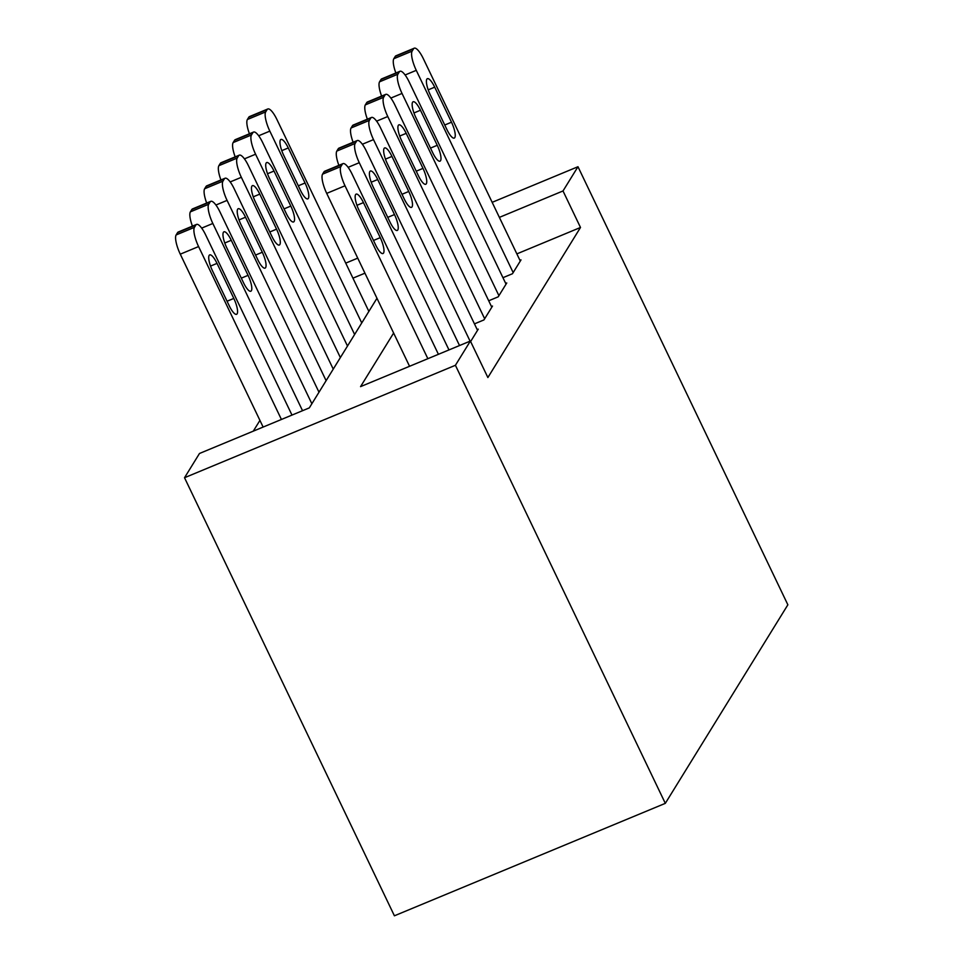 <?xml version="1.0" encoding="UTF-8"?>
<svg xmlns="http://www.w3.org/2000/svg" width="964" height="964" viewBox="0 0 964 964"><rect width="100%" height="100%" fill="white"/><g stroke="black" fill="none" stroke-linecap="round" stroke-linejoin="round"><path stroke-width="1.45" d="M376.972 298.274L309.311 407.893L199.488 453.478L184.522 477.722L394.409 915.8L665.317 803.349L787.865 604.802L577.978 166.724L563.012 190.956L499.376 217.382M259.931 420.4L253.291 431.149M502.955 277.692L512.462 273.74L521.006 259.894L519.957 260.328M488.712 300.78L498.207 296.828L506.763 282.982L505.702 283.416M474.457 323.868L483.952 319.915L492.508 306.07L491.447 306.504M470.625 341.533L478.252 329.158L477.204 329.592M393.625 333.038L360.56 386.624L470.384 341.039L487.88 377.539L580.497 227.468L516.861 253.881M580.497 227.468L563.012 190.956M470.384 341.039L455.418 365.284L665.317 803.349M577.978 166.724L492.17 202.332M357.74 258.135L345.727 263.124M364.946 273.173L352.932 278.162M184.522 477.722L455.418 365.284M427.859 358.692L345.016 185.787A16.472 4.483 67.5 0 1 340.87 166.567L342.292 164.254A16.472 4.483 67.5 0 1 342.979 163.639A16.472 4.483 67.5 0 1 352.149 174.243L438.415 354.306M342.979 163.639L324.675 171.243A16.472 4.483 -112.5 0 0 323.988 171.857L322.566 174.159A16.472 4.483 -112.5 0 0 326.712 193.378L409.555 366.284M358.897 209.995A13.183 3.591 -112.5 0 1 356.126 194.126A13.183 3.591 -112.5 0 1 363.452 202.609L380.25 237.65A13.183 3.591 -112.5 0 1 383.021 253.52A13.183 3.591 -112.5 0 1 375.683 245.037L358.897 209.995M281.428 419.473L198.584 246.567A16.472 4.483 67.5 0 1 194.439 227.347L195.861 225.034A16.472 4.483 67.5 0 1 196.548 224.419A16.472 4.483 67.5 0 1 205.706 235.023L291.984 415.086M263.124 427.064L180.28 254.171A16.472 4.483 -112.5 0 1 176.135 234.939L177.557 232.637A16.472 4.483 -112.5 0 1 178.244 232.023L196.548 224.419M212.466 270.776L229.251 305.817A13.183 3.591 67.5 0 0 236.59 314.3A13.183 3.591 67.5 0 0 233.818 298.43L217.02 263.389A13.183 3.591 67.5 0 0 209.694 254.906A13.183 3.591 67.5 0 0 212.466 270.776M448.971 349.92L359.271 162.699A16.472 4.483 67.5 0 1 355.126 143.479L356.547 141.166A16.472 4.483 67.5 0 1 357.222 140.551A16.472 4.483 67.5 0 1 366.392 151.155L459.527 345.546M373.14 186.908A13.183 3.591 -112.5 0 1 370.369 171.038A13.183 3.591 -112.5 0 1 377.707 179.521L394.493 214.562A13.183 3.591 -112.5 0 1 397.264 230.432A13.183 3.591 -112.5 0 1 389.938 221.949L373.14 186.908M338.87 165.35A16.472 4.483 -112.5 0 1 336.822 151.071L338.243 148.769A16.472 4.483 -112.5 0 1 338.918 148.155L357.222 140.551M470.083 341.16L373.514 139.611A16.472 4.483 67.5 0 1 369.369 120.392L370.803 118.078A16.472 4.483 67.5 0 1 371.477 117.463A16.472 4.483 67.5 0 1 380.647 128.067L477.542 330.315M387.395 163.82A13.183 3.591 -112.5 0 1 384.624 147.95A13.183 3.591 -112.5 0 1 391.95 156.433L408.748 191.475A13.183 3.591 -112.5 0 1 411.52 207.344A13.183 3.591 -112.5 0 1 404.181 198.861L387.395 163.82M353.113 142.262A16.472 4.483 -112.5 0 1 351.065 127.983L352.499 125.681A16.472 4.483 -112.5 0 1 353.173 125.067L371.477 117.463M484.675 318.771L387.769 116.524A16.472 4.483 67.5 0 1 383.624 97.304L385.046 94.99A16.472 4.483 67.5 0 1 385.733 94.376A16.472 4.483 67.5 0 1 394.891 104.98L491.797 307.227M401.651 140.732A13.183 3.591 -112.5 0 1 398.867 124.862A13.183 3.591 -112.5 0 1 406.206 133.345L422.991 168.387A13.183 3.591 -112.5 0 1 425.775 184.257A13.183 3.591 -112.5 0 1 418.436 175.773L401.651 140.732M367.368 119.175A16.472 4.483 -112.5 0 1 365.32 104.895L366.742 102.594A16.472 4.483 -112.5 0 1 367.429 101.979L385.733 94.376M498.918 295.683L402.024 93.436A16.472 4.483 67.5 0 1 397.879 74.216L399.301 71.902A16.472 4.483 67.5 0 1 399.976 71.288A16.472 4.483 67.5 0 1 409.146 81.892L506.04 284.139M415.894 117.644A13.183 3.591 -112.5 0 1 413.122 101.774A13.183 3.591 -112.5 0 1 420.461 110.245L437.246 145.299A13.183 3.591 -112.5 0 1 440.018 161.169A13.183 3.591 -112.5 0 1 432.691 152.686L415.894 117.644M381.611 96.087A16.472 4.483 -112.5 0 1 379.575 81.807L380.997 79.506A16.472 4.483 -112.5 0 1 381.672 78.891L399.976 71.288M302.539 410.7L212.839 223.479A16.472 4.483 67.5 0 1 208.694 204.26L210.116 201.946A16.472 4.483 67.5 0 1 210.791 201.331A16.472 4.483 67.5 0 1 219.961 211.935L311.866 403.747M192.426 226.13A16.472 4.483 -112.5 0 1 190.39 211.851L191.812 209.55A16.472 4.483 -112.5 0 1 192.487 208.935L210.791 201.331M226.709 247.688L243.506 282.729A13.183 3.591 67.5 0 0 250.833 291.212A13.183 3.591 67.5 0 0 248.061 275.343L231.276 240.301A13.183 3.591 67.5 0 0 223.937 231.818A13.183 3.591 67.5 0 0 226.709 247.688M318.988 392.203L227.082 200.392A16.472 4.483 67.5 0 1 222.937 181.172L224.359 178.858A16.472 4.483 67.5 0 1 225.046 178.244A16.472 4.483 67.5 0 1 234.216 188.848L326.109 380.659M206.682 203.043A16.472 4.483 -112.5 0 1 204.633 188.763L206.055 186.462A16.472 4.483 -112.5 0 1 206.742 185.847L225.046 178.244M240.964 224.6L257.75 259.641A13.183 3.591 67.5 0 0 265.088 268.125A13.183 3.591 67.5 0 0 262.316 252.255L245.519 217.213A13.183 3.591 67.5 0 0 238.192 208.73A13.183 3.591 67.5 0 0 240.964 224.6M333.243 369.116L241.337 177.304A16.472 4.483 67.5 0 1 237.192 158.084L238.614 155.77A16.472 4.483 67.5 0 1 239.289 155.156A16.472 4.483 67.5 0 1 248.459 165.76L340.364 357.572M220.937 179.955A16.472 4.483 -112.5 0 1 218.888 165.675L220.31 163.374A16.472 4.483 -112.5 0 1 220.985 162.759L239.289 155.156M255.207 201.512L272.005 236.554A13.183 3.591 67.5 0 0 279.331 245.037A13.183 3.591 67.5 0 0 276.56 229.167L259.774 194.126A13.183 3.591 67.5 0 0 252.435 185.642A13.183 3.591 67.5 0 0 255.207 201.512M347.486 346.028L255.581 154.216A16.472 4.483 67.5 0 1 251.435 134.996L252.869 132.683A16.472 4.483 67.5 0 1 253.544 132.068A16.472 4.483 67.5 0 1 262.714 142.672L354.619 334.484M235.18 156.867A16.472 4.483 -112.5 0 1 233.131 142.588L234.565 140.286A16.472 4.483 -112.5 0 1 235.24 139.672L253.544 132.068M269.462 178.424L286.248 213.466A13.183 3.591 67.5 0 0 293.586 221.949A13.183 3.591 67.5 0 0 290.815 206.079L274.017 171.038A13.183 3.591 67.5 0 0 266.691 162.555A13.183 3.591 67.5 0 0 269.462 178.424M513.173 272.595L416.267 70.348A16.472 4.483 67.5 0 1 412.122 51.128L413.544 48.815A16.472 4.483 67.5 0 1 414.231 48.2A16.472 4.483 67.5 0 1 423.401 58.804L520.295 261.051M430.149 94.556A13.183 3.591 -112.5 0 1 427.377 78.686A13.183 3.591 -112.5 0 1 434.704 87.158L451.501 122.211A13.183 3.591 -112.5 0 1 454.273 138.081A13.183 3.591 -112.5 0 1 446.935 129.598L430.149 94.556M395.867 72.999A16.472 4.483 -112.5 0 1 393.818 58.72L395.24 56.418A16.472 4.483 -112.5 0 1 395.927 55.804L414.231 48.2M361.741 322.94L269.836 131.128A16.472 4.483 67.5 0 1 265.69 111.908L267.112 109.595A16.472 4.483 67.5 0 1 267.799 108.98A16.472 4.483 67.5 0 1 276.957 119.584L368.863 311.396M249.435 133.779A16.472 4.483 -112.5 0 1 247.387 119.5L248.808 117.198A16.472 4.483 -112.5 0 1 249.495 116.584L267.799 108.98M283.717 155.337L300.503 190.378A13.183 3.591 67.5 0 0 307.841 198.861A13.183 3.591 67.5 0 0 305.058 182.991L288.272 147.95A13.183 3.591 67.5 0 0 280.934 139.467A13.183 3.591 67.5 0 0 283.717 155.337M326.712 193.378L345.016 185.787M322.566 174.159L340.87 166.567M323.988 171.857L342.292 164.254M363.452 202.609L356.945 205.308M380.25 237.65L373.49 240.458M198.584 246.567L180.28 254.171M195.861 225.034L177.557 232.637M194.439 227.347L176.135 234.939M210.513 266.088L217.02 263.389M227.058 301.238L233.818 298.43M348.1 167.338L359.271 162.699M336.822 151.071L355.126 143.479M338.243 148.769L356.547 141.166M377.707 179.521L371.2 182.22M394.493 214.562L387.745 217.37M362.356 144.251L373.514 139.611M351.065 127.983L369.369 120.392M352.499 125.681L370.803 118.078M391.95 156.433L385.455 159.132M408.748 191.475L401.988 194.282M376.599 121.163L387.769 116.524M365.32 104.895L383.624 97.304M366.742 102.594L385.046 94.99M406.206 133.345L399.699 136.045M422.991 168.387L416.243 171.194M390.854 98.075L402.024 93.436M379.575 81.807L397.879 74.216M380.997 79.506L399.301 71.902M420.461 110.245L413.954 112.957M437.246 145.299L430.486 148.107M212.839 223.479L201.669 228.119M210.116 201.946L191.812 209.55M208.694 204.26L190.39 211.851M224.769 243L231.276 240.301M241.301 278.15L248.061 275.343M227.082 200.392L215.912 205.031M224.359 178.858L206.055 186.462M222.937 181.172L204.633 188.763M239.012 219.913L245.519 217.213M255.556 255.062L262.316 252.255M241.337 177.304L230.167 181.943M238.614 155.77L220.31 163.374M237.192 158.084L218.888 165.675M253.267 196.825L259.774 194.126M269.812 231.975L276.56 229.167M255.581 154.216L244.422 158.855M252.869 132.683L234.565 140.286M251.435 134.996L233.131 142.588M267.522 173.737L274.017 171.038M284.055 208.887L290.815 206.079M405.097 74.987L416.267 70.348M393.818 58.72L412.122 51.128M395.24 56.418L413.544 48.815M434.704 87.158L428.197 89.869M451.501 122.211L444.741 125.019M269.836 131.128L258.665 135.767M267.112 109.595L248.808 117.198M265.69 111.908L247.387 119.5M281.765 150.649L288.272 147.95M298.31 185.799L305.058 182.991"/></g></svg>
